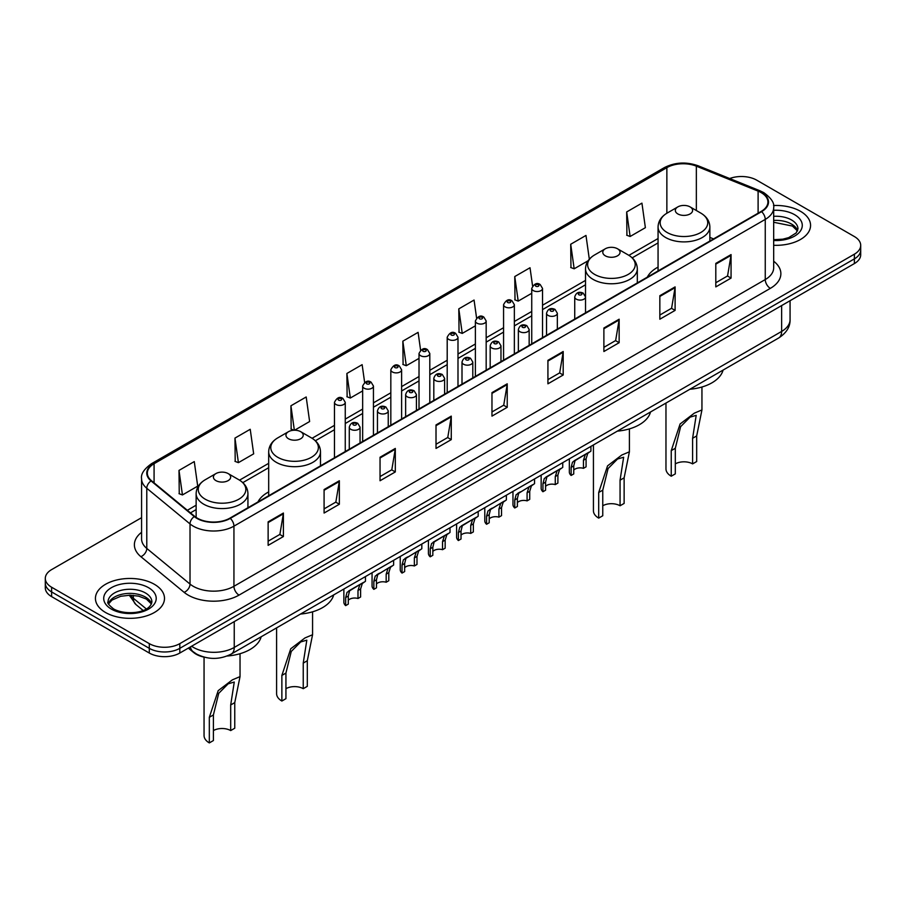 <?xml version="1.0" encoding="UTF-8"?>
<svg xmlns="http://www.w3.org/2000/svg" width="906" height="906" viewBox="0 0 906 906"><rect width="100%" height="100%" fill="white"/><g stroke="black" fill="none" stroke-linecap="round" stroke-linejoin="round"><path stroke-width="1.36" d="M268.686 491.901A38.131 22.016 0 0 0 257.95 501.947M658.062 267.1A38.131 22.016 0 0 0 647.326 277.145M203.986 657.099A21.585 12.458 180 0 1 193.691 652.535L188.323 648.118M141.574 517.677L51.619 569.614A21.585 12.458 0 0 0 45.3 578.424L45.3 587.824A21.585 12.458 0 0 0 51.619 596.635L149.297 653.033A21.585 12.458 0 0 0 179.818 653.033L854.381 263.578A21.585 12.458 0 0 0 860.7 254.767L860.7 250.067A21.585 12.458 0 0 1 854.381 258.878A21.585 12.458 0 0 0 860.7 250.067L860.7 245.367A21.585 12.458 0 0 0 854.381 236.557L756.703 180.158A21.585 12.458 0 0 0 729.681 178.527M45.3 578.424A21.585 12.458 0 0 0 51.619 587.235L149.297 643.634A21.585 12.458 0 0 0 179.818 643.634L179.818 648.334L854.381 258.878L179.818 648.334A21.585 12.458 0 0 1 149.297 648.334A21.585 12.458 0 0 0 179.818 648.334L179.818 653.033M51.619 587.235L51.619 591.935L149.297 648.334L51.619 591.935A21.585 12.458 0 0 1 45.3 583.124A21.585 12.458 0 0 0 51.619 591.935L51.619 596.635M800.451 211.291A34.53 19.932 0 0 0 773.52 205.515A34.53 19.932 0 0 1 800.451 211.291A34.53 19.932 0 0 1 810.564 225.39A34.53 19.932 0 0 0 800.451 211.291M154.382 584.302A34.53 19.932 0 0 0 116.749 579.976A34.53 19.932 0 0 0 95.436 598.402A34.53 19.932 0 0 0 105.549 612.501A34.53 19.932 0 0 0 143.182 616.816A34.53 19.932 0 0 0 164.496 598.402A34.53 19.932 0 0 0 154.382 584.302A34.53 19.932 0 0 0 116.749 579.976A34.53 19.932 0 0 0 95.436 598.402A34.53 19.932 0 0 0 105.549 612.501A34.53 19.932 0 0 0 143.182 616.816A34.53 19.932 0 0 0 164.496 598.402A34.53 19.932 0 0 0 154.382 584.302M761.176 192.616A23.024 13.296 180 0 1 767.926 202.015A23.024 13.296 180 0 1 761.176 211.415L229.875 518.164A23.024 13.296 180 0 1 194.733 516.386L151.495 480.724A23.024 13.296 180 0 1 147.338 473.102A23.024 13.296 180 0 1 154.077 463.702L666.861 167.644A23.024 13.296 180 0 1 696.352 166.16L758.107 191.121A23.024 13.296 180 0 1 761.176 192.616M761.584 192.378A23.601 13.624 0 0 0 758.435 190.849L696.68 165.889A23.601 13.624 0 0 0 666.465 167.417L153.669 463.476A23.601 13.624 0 0 0 151.03 480.916L194.269 516.579A23.601 13.624 0 0 0 230.283 518.391L761.584 211.653A23.601 13.624 0 0 0 761.584 192.378M268.131 521.856L268.131 545.355L283.397 536.545L283.397 513.045L268.131 521.856M268.131 541.188L279.886 534.404L283.329 513.827A5.753 3.318 -120 0 0 283.397 513.045M279.784 534.461L283.397 536.545M324.088 489.557L324.088 513.045L339.354 504.234L339.354 480.746L324.088 489.557M324.088 508.878L335.843 502.094L339.286 481.516A5.753 3.318 -120 0 0 339.354 480.746M335.741 502.151L339.354 504.234M380.044 457.247L380.044 480.746L395.31 471.935L395.31 448.436L380.044 457.247M380.044 476.567L391.8 469.784L395.254 449.217A5.753 3.318 -120 0 0 395.31 448.436M391.698 469.852L395.31 471.935M436.013 424.937L436.013 448.436L451.267 439.625L451.267 416.126L436.013 424.937M436.013 444.268L447.768 437.473L451.211 416.907A5.753 3.318 -120 0 0 451.267 416.126M447.655 437.541L451.267 439.625M715.808 263.397L715.808 286.896L731.063 278.085L731.063 254.586L715.808 263.397M715.808 282.729L727.563 275.945L731.006 255.367A5.753 3.318 -120 0 0 731.063 254.586M727.45 276.002L731.063 278.085M659.84 295.707L659.84 319.206L675.106 310.396L675.106 286.896L659.84 295.707M659.84 315.039L671.595 308.244L675.049 287.678A5.753 3.318 -120 0 0 675.106 286.896M671.493 308.312L675.106 310.396M603.883 328.017L603.883 351.517L619.149 342.695L619.149 319.206L603.883 328.017M603.883 347.338L615.638 340.554L619.081 319.988A5.753 3.318 -120 0 0 619.149 319.206M615.536 340.611L619.149 342.695M547.926 360.328L547.926 383.816L563.192 375.005L563.192 351.505L547.926 360.328M547.926 379.648L559.682 372.864L563.124 352.287A5.753 3.318 -120 0 0 563.192 351.505M559.58 372.921L563.192 375.005M491.969 392.626L491.969 416.126L507.224 407.315L507.224 383.816L491.969 392.626M491.969 411.958L503.725 405.175L507.167 384.597A5.753 3.318 -120 0 0 507.224 383.816M503.623 405.231L507.224 407.315M773.679 245.288A34.53 19.932 0 0 0 810.564 225.39A34.53 19.932 0 0 1 773.679 245.288M179.818 643.634L854.381 254.178A21.585 12.458 0 0 0 860.7 245.367M294.552 430.237L309.625 421.528L306.183 396.975L290.928 405.786L291.166 429.138M234.96 438.096L238.414 462.649L253.669 453.838L250.226 429.285L234.96 438.096L235.209 461.448M179.003 470.407L182.446 494.948L197.712 486.137L194.269 461.596L179.003 470.407L179.252 493.759M476.579 317.995L474.065 300.056L458.798 308.867L459.048 332.219M532.569 285.911L530.021 267.746L514.755 276.557L515.004 299.909M589.319 259.207L585.978 235.435L570.712 244.246L570.961 267.61M626.68 211.947L630.123 236.489L645.378 227.678L641.935 203.137L626.68 211.947L626.918 235.3M364.631 382.411L362.14 364.665L346.885 373.476L347.123 396.839M420.599 350.18L418.096 332.366L402.842 341.177L403.091 364.529M402.842 341.177L406.284 365.718L419.014 358.38M406.284 365.718L402.842 364.439M458.798 308.867L462.241 333.419L475.378 325.832M462.241 333.419L458.798 332.128M514.755 276.557L518.198 301.109L531.743 293.284M518.198 301.109L514.755 299.818M570.712 244.246L574.166 268.799L588.119 260.747M574.166 268.799L570.712 267.508M630.123 236.489L626.68 235.209M346.885 373.476L350.328 398.028L362.649 390.916M350.328 398.028L346.885 396.737M294.099 430.237L290.928 429.048M290.928 405.786L294.348 430.237M238.414 462.649L234.96 461.358M182.446 494.948L179.003 493.668M665.967 403.068L665.967 468.878A17.984 10.385 0 0 0 671.244 476.216L671.244 450.622L680.1 423.974L694.324 413.159L701.946 409.931L696.68 435.933L696.68 461.539L692.603 463.883A12.231 7.067 0 0 0 675.31 463.883M692.603 463.883L692.603 438.289L696.193 415.356L690.089 417.134L680.633 426.647L675.31 448.277L675.31 473.872L671.244 476.216M677.858 213.941A8.63 4.983 0 0 0 690.066 213.941A8.63 4.983 0 0 0 690.066 206.885L700.78 213.08A23.794 13.737 0 0 1 700.78 232.502A23.794 13.737 0 0 1 667.133 232.502A23.794 13.737 0 0 1 667.133 213.08C661.278 216.557 658.254 221.177 658.062 226.942A25.9 14.949 0 0 0 665.65 237.519A25.9 14.949 0 0 0 693.871 240.758A25.9 14.949 0 0 0 709.862 226.942C709.67 221.177 706.646 216.557 700.78 213.08L690.066 206.885A8.63 4.983 0 0 0 677.858 206.885A8.63 4.983 0 0 0 677.858 213.941M689.896 389.252A39.57 22.843 0 0 0 723.079 370.09M593.43 444.948L593.43 510.758A17.984 10.385 0 0 0 598.696 518.107L598.696 492.502L607.564 465.854L621.776 455.039L629.398 451.811L624.132 477.824L624.132 503.419L620.066 505.763A12.231 7.067 0 0 0 602.762 505.763M620.066 505.763L620.066 480.169L623.645 457.236L617.541 459.014L608.085 468.527L602.762 490.157L602.762 515.752L598.696 518.107M605.31 255.82A8.63 4.983 0 0 0 617.518 255.82A8.63 4.983 0 0 0 617.518 248.776L628.243 254.96A23.794 13.737 0 0 1 628.243 274.382A23.794 13.737 0 0 1 594.596 274.382A23.794 13.737 0 0 1 594.585 254.96C588.73 258.437 585.706 263.068 585.514 268.833A25.9 14.949 0 0 0 593.102 279.399A25.9 14.949 0 0 0 621.323 282.638A25.9 14.949 0 0 0 637.314 268.833C637.122 263.068 634.098 258.437 628.243 254.96L617.518 248.776A8.63 4.983 0 0 0 605.31 248.776A8.63 4.983 0 0 0 605.31 255.82M617.348 431.131A39.57 22.843 0 0 0 650.531 411.981M276.602 627.869L276.602 693.679A17.984 10.385 0 0 0 281.868 701.029L281.868 675.423L290.735 648.775L304.948 637.96L312.57 634.732L307.304 660.734L307.304 686.34L303.238 688.685A12.231 7.067 0 0 0 285.934 688.685M303.238 688.685L303.238 663.09L306.817 640.157L300.713 641.935L291.256 651.448L285.934 673.079L285.934 698.673L281.868 701.029M288.482 438.742A8.63 4.983 0 0 0 300.69 438.742A8.63 4.983 0 0 0 300.69 431.686L311.404 437.881A23.794 13.737 0 0 1 311.415 437.881A23.794 13.737 0 0 1 311.404 457.304A23.794 13.737 0 0 1 277.757 457.304A23.794 13.737 0 0 1 277.757 437.881C271.902 441.358 268.878 445.979 268.686 451.743A25.9 14.949 0 0 0 276.273 462.32A25.9 14.949 0 0 0 304.495 465.559A25.9 14.949 0 0 0 320.486 451.743C320.294 445.979 317.27 441.358 311.415 437.881L300.69 431.686A8.63 4.983 0 0 0 288.482 431.686A8.63 4.983 0 0 0 288.482 438.742M300.52 614.053A39.57 22.843 0 0 0 333.702 594.891M204.054 657.122L204.054 735.559A17.984 10.385 0 0 0 209.32 742.909L209.32 717.303L218.187 690.655L232.4 679.84L240.033 676.612L234.756 702.626L234.756 728.22L230.69 730.576A12.231 7.067 0 0 0 213.397 730.576M230.69 730.576L230.69 704.97L234.269 682.037L228.176 683.815L218.72 693.328L213.397 714.959L213.397 740.553L209.32 742.909M215.934 480.622A8.63 4.983 0 0 0 228.142 480.622A8.63 4.983 0 0 0 228.142 473.578L238.867 479.761A23.794 13.737 0 0 1 238.867 499.195A23.794 13.737 0 0 1 205.22 499.195A23.794 13.737 0 0 1 205.22 479.761C199.354 483.238 196.33 487.87 196.138 493.634A25.9 14.949 0 0 0 203.725 504.2A25.9 14.949 0 0 0 231.959 507.439A25.9 14.949 0 0 0 247.938 493.634C247.746 487.87 244.722 483.238 238.867 479.761L228.142 473.578A8.63 4.983 0 0 0 215.934 473.578A8.63 4.983 0 0 0 215.934 480.622M227.146 656.012A39.57 22.843 0 0 0 261.166 636.782M573.747 470.101A7.191 4.156 180 0 1 583.453 468.334L583.453 460.282L585.219 454.835L586.454 453.68L576.703 459.308L575.038 460.712L573.747 465.888L573.747 473.94L571.131 475.457A10.793 6.229 180 0 1 569.342 472.015L569.342 458.855M571.131 475.457L571.131 467.394L572.501 462.185L587.326 453.181M590.916 446.398L590.916 451.109L587.756 453.374L586.08 458.764L586.08 466.828L583.453 468.334M574.087 460.826L576.703 459.308L574.087 460.826M545.571 486.375A7.191 4.156 180 0 1 555.276 484.608L555.276 476.556L557.031 471.109L558.277 469.954L548.526 475.582L546.862 476.986L545.571 482.151L545.571 490.214L542.943 491.732A10.793 6.229 180 0 1 541.154 488.289L541.154 475.129M542.943 491.732L542.943 483.668L544.313 478.447L559.138 469.455M562.739 462.672L562.739 467.371L559.58 469.636L557.892 475.038L557.892 483.091L555.276 484.608M545.91 477.088L548.526 475.582L545.91 477.088M517.383 502.637A7.191 4.156 180 0 1 527.088 500.882L527.088 492.819L528.855 487.383L530.089 486.228L518.674 493.249L517.383 498.425L517.383 506.488L514.755 507.994A10.793 6.229 180 0 1 512.966 504.563L512.966 491.403M514.755 507.994L514.755 499.942L516.137 494.721L530.961 485.729M534.551 478.934L534.551 483.645L531.392 485.91L529.716 491.312L529.716 499.365L527.088 500.882M517.722 493.362L520.338 491.856L517.722 493.362M489.206 518.912A7.191 4.156 180 0 1 498.912 517.156L498.912 509.093L500.667 503.657L501.913 502.49L490.497 509.523L489.206 514.699L489.206 522.751L486.579 524.268A10.793 6.229 180 0 1 484.789 520.837L484.789 507.666M486.579 524.268L486.579 516.216L487.949 510.995L502.773 501.992M506.375 495.208L506.375 499.919L503.215 502.184L501.528 507.575L501.528 515.639L498.912 517.156M489.546 509.636L492.162 508.119L489.546 509.636M461.018 535.186A7.191 4.156 180 0 1 470.724 533.419L470.724 525.367L472.479 519.919L473.725 518.764L463.974 524.393L462.309 525.797L461.018 530.973L461.018 539.025L458.391 540.542A10.793 6.229 180 0 1 456.601 537.111L456.601 523.94M458.391 540.542L458.391 532.479L459.761 527.269L474.585 518.266M478.187 511.482L478.187 516.194L475.027 518.459L473.351 523.849L473.351 531.913L470.724 533.419M461.358 525.91L463.974 524.393L461.358 525.91M432.83 551.46A7.191 4.156 180 0 1 442.536 549.693L442.536 541.641L444.302 536.193L445.548 535.038L435.797 540.667L434.121 542.071L432.83 547.235L432.83 555.299L430.214 556.816A10.793 6.229 180 0 1 428.425 553.373L428.425 540.214M430.214 556.816L430.214 548.753L431.584 543.532L446.409 534.54M450.01 527.756L450.01 532.456L446.839 534.721L445.163 540.123L445.163 548.175L442.536 549.693M433.181 542.173L435.797 540.667L433.181 542.173M404.654 567.722A7.191 4.156 180 0 1 414.359 565.967L414.359 557.903L416.114 552.467L417.36 551.312L405.945 558.334L404.654 563.509L404.654 571.573L402.026 573.079A10.793 6.229 180 0 1 400.237 569.648L400.237 556.488M402.026 573.079L402.026 565.027L403.397 559.806L418.221 550.814M421.822 544.019L421.822 548.73L418.663 550.995L416.987 556.397L416.987 564.449L414.359 565.967M404.993 558.447L407.609 556.941L404.993 558.447M376.466 583.996A7.191 4.156 180 0 1 386.171 582.241L386.171 574.178L387.938 568.741L389.172 567.575L377.757 574.608L376.466 579.783L376.466 587.835L373.85 589.353A10.793 6.229 180 0 1 372.06 585.922L372.06 572.751M373.85 589.353L373.85 581.301L375.22 576.08L390.044 567.077M393.634 560.293L393.634 565.004L390.475 567.269L388.799 572.66L388.799 580.723L386.171 582.241M376.805 574.721L379.421 573.204L376.805 574.721M348.289 600.27A7.191 4.156 180 0 1 357.995 598.504L357.995 590.452L359.75 585.004L360.996 583.849L351.245 589.478L349.58 590.882L348.289 596.057L348.289 604.109L345.662 605.627A10.793 6.229 180 0 1 343.872 602.196L343.872 589.025M345.662 605.627L345.662 597.564L347.032 592.354L361.856 583.351M365.458 576.567L365.458 581.278L362.298 583.543L360.611 588.934L360.611 596.997L357.995 598.504M348.629 590.995L351.245 589.478L348.629 590.995M191.619 646.216A28.777 16.614 0 0 0 193.556 647.45A28.777 16.614 0 0 0 234.246 647.45L781.629 331.426A28.777 16.614 0 0 0 790.066 319.671C790.27 326.817 786.465 332.921 778.65 338.006L231.268 654.041A14.394 8.313 60 0 0 234.246 647.45L234.246 621.607M781.629 305.571L781.629 331.426A14.394 8.313 60 0 1 778.65 338.006M190.453 646.884A14.394 9.626 129.5 0 0 192.967 651.573L188.595 647.96M854.381 263.578L854.381 254.178M149.297 653.033L149.297 643.634M130.43 595.208A28.777 16.614 0 0 0 133.341 598.243L133.341 595.344M143.103 610.451L135.979 604.585A14.394 9.626 129.5 0 1 133.341 598.243L146.308 608.934M773.679 261.222A35.968 20.77 180 0 1 770.338 288.368L239.037 595.106A7.191 4.156 60 0 1 233.941 586.295L765.253 279.558A28.777 16.614 0 0 0 773.679 267.802L773.679 207.655A28.777 16.614 180 0 1 765.253 219.399A7.191 4.156 -120 0 0 761.584 211.653M239.037 595.106A35.968 20.77 180 0 1 188.165 595.106A35.968 20.77 180 0 1 184.133 592.343L140.883 556.68A35.968 20.77 180 0 1 141.574 532.309M193.25 586.295A28.777 16.614 0 0 0 233.941 586.295L233.941 526.148A28.777 16.614 180 0 1 190.022 523.928L146.783 488.277A28.777 16.614 180 0 1 141.574 478.742L141.574 538.9A28.777 16.614 0 0 0 146.783 548.424L190.022 584.076A28.777 16.614 0 0 0 193.25 586.295M773.679 207.655C774.641 203.159 771.334 198.142 763.758 192.616L759.975 190.781A7.191 3.375 112 0 0 758.435 190.849M759.975 190.781L698.22 165.809C686.306 161.596 674.993 162.208 664.291 167.644A7.191 4.156 60 0 1 666.465 167.417M153.669 463.476A7.191 4.156 -120 0 0 151.495 463.702C144.031 469.07 140.724 474.087 141.574 478.742M151.03 480.916A7.191 4.813 129.5 0 0 146.783 488.277L146.783 548.424A7.191 4.813 -50.5 0 1 140.883 556.68M698.22 165.809A7.191 3.375 112 0 0 696.68 165.889M194.269 516.579A7.191 4.813 129.5 0 0 190.022 523.928L190.022 584.076A7.191 4.813 -50.5 0 1 184.133 592.343M230.283 518.391A7.191 4.156 60 0 1 233.941 526.148L765.253 219.399L765.253 279.558A7.191 4.156 60 0 0 770.338 288.368M154.077 463.702L154.077 482.853M758.107 191.121L758.107 213.182M696.352 166.16L696.352 210.52M713.554 238.912L709.862 237.406M666.861 167.644L666.861 213.238M658.062 238.527L628.9 255.356M585.514 280.407L542.535 305.22M531.743 311.449L514.359 321.494M503.566 327.723L486.171 337.768M475.378 343.997L457.994 354.031M447.202 360.271L429.806 370.305M419.014 376.534L401.618 386.579M390.826 392.808L373.442 402.853M362.649 409.082L345.254 419.116M334.461 425.356L312.072 438.278M268.686 463.328L239.535 480.157M196.138 505.208L187.349 510.293M491.969 393.374L507.167 384.597M547.926 361.064L563.124 352.287M603.883 328.765L619.081 319.988M659.84 296.455L675.049 287.678M715.808 264.144L731.006 255.367M436.013 425.684L451.211 416.907M380.044 457.994L395.254 449.217M324.088 490.293L339.286 481.516M268.131 522.603L283.329 513.827M797.597 230.724A21.925 12.661 0 0 0 791.538 224.076A21.925 12.661 0 0 0 773.679 220.441M773.679 239.682L782.739 239.195L788.696 237.632L796.17 232.955L797.96 228.924A21.925 12.661 0 0 0 791.538 219.965A21.925 12.661 0 0 0 773.679 216.33M773.679 240.486A26.24 15.153 0 0 0 799.805 231.811A26.24 15.153 0 0 0 794.596 214.677A26.24 15.153 0 0 0 773.679 210.305M675.31 448.277L671.244 450.622M696.68 435.933L692.603 438.289M602.762 490.157L598.696 492.502M624.132 477.824L620.066 480.169M285.934 673.079L281.868 675.423M307.304 660.734L303.238 663.09M213.397 714.959L209.32 717.303M234.756 702.626L230.69 704.97M151.529 603.736A21.925 12.661 0 0 0 145.47 597.088A21.925 12.661 0 0 0 123.454 593.951A21.925 12.661 0 0 0 108.403 603.736M145.47 592.977A21.925 12.661 0 0 0 121.574 590.225A21.925 12.661 0 0 0 108.041 601.924C106.885 602.603 108.731 604.925 113.567 608.9C124.835 615.491 149.909 613.656 151.891 601.924A21.925 12.661 0 0 0 145.47 592.977M111.404 609.115A26.24 15.153 0 0 0 148.527 609.115A26.24 15.153 0 0 0 148.527 587.688A26.24 15.153 0 0 0 111.404 587.688A26.24 15.153 0 0 0 111.404 609.115M576.318 299.173A5.391 3.114 180 0 1 574.732 296.964C576.114 292.547 578.934 291.256 583.204 293.125L585.525 296.964A5.391 3.114 180 0 1 582.196 299.852A5.391 3.114 180 0 1 576.318 299.173M581.403 293.295A1.801 1.042 0 0 0 578.855 293.295A1.801 1.042 0 0 0 578.855 294.767A1.801 1.042 0 0 0 581.403 294.767A1.801 1.042 0 0 0 581.403 293.295M586.454 453.68L589.07 452.173M583.453 460.282L586.08 458.764M571.131 467.394L573.747 465.888M548.13 315.447A5.391 3.114 180 0 1 546.545 313.238C547.926 308.81 550.746 307.53 555.016 309.388L557.337 313.238A5.391 3.114 180 0 1 554.008 316.115A5.391 3.114 180 0 1 548.13 315.447M553.215 309.569A1.801 1.042 0 0 0 550.678 309.569A1.801 1.042 0 0 0 550.678 311.041A1.801 1.042 0 0 0 553.215 311.041A1.801 1.042 0 0 0 553.215 309.569M558.277 469.954L560.893 468.447M555.276 476.556L557.892 475.038M542.943 483.668L545.571 482.151M519.942 331.709A5.391 3.114 180 0 1 518.368 329.512C519.75 325.084 522.569 323.804 526.828 325.662L529.161 329.512A5.391 3.114 180 0 1 525.831 332.389A5.391 3.114 180 0 1 519.942 331.709M525.038 325.843A1.801 1.042 0 0 0 522.49 325.843A1.801 1.042 0 0 0 522.49 327.304A1.801 1.042 0 0 0 525.038 327.304A1.801 1.042 0 0 0 525.038 325.843M530.089 486.228L532.705 484.71M527.088 492.819L529.716 491.312M514.755 499.942L517.383 498.425M491.765 347.983A5.391 3.114 180 0 1 490.18 345.786C491.562 341.358 494.382 340.078 498.651 341.936L500.973 345.786A5.391 3.114 180 0 1 497.643 348.663A5.391 3.114 180 0 1 491.765 347.983M496.85 342.117A1.801 1.042 0 0 0 494.302 342.117A1.801 1.042 0 0 0 494.302 343.578A1.801 1.042 0 0 0 496.85 343.578A1.801 1.042 0 0 0 496.85 342.117M501.913 502.49L504.529 500.984M498.912 509.093L501.528 507.575M486.579 516.216L489.206 514.699M463.578 364.257A5.391 3.114 180 0 1 462.003 362.049C463.385 357.632 466.205 356.341 470.463 358.21L472.796 362.049A5.391 3.114 180 0 1 469.467 364.937A5.391 3.114 180 0 1 463.578 364.257M468.674 358.38A1.801 1.042 0 0 0 466.126 358.38A1.801 1.042 0 0 0 466.126 359.852A1.801 1.042 0 0 0 468.674 359.852A1.801 1.042 0 0 0 468.674 358.38M473.725 518.764L476.341 517.258M470.724 525.367L473.351 523.849M458.391 532.479L461.018 530.973M435.401 380.531A5.391 3.114 180 0 1 433.815 378.323C435.197 373.895 438.017 372.615 442.287 374.472L444.608 378.323A5.391 3.114 180 0 1 441.279 381.2A5.391 3.114 180 0 1 435.401 380.531M440.486 374.654A1.801 1.042 0 0 0 437.938 374.654A1.801 1.042 0 0 0 437.938 376.126A1.801 1.042 0 0 0 440.486 376.126A1.801 1.042 0 0 0 440.486 374.654M445.548 535.038L448.164 533.532M442.536 541.641L445.163 540.123M430.214 548.753L432.83 547.235M407.213 396.794A5.391 3.114 180 0 1 405.639 394.597C407.009 390.169 409.84 388.889 414.099 390.746L416.432 394.597A5.391 3.114 180 0 1 413.091 397.474A5.391 3.114 180 0 1 407.213 396.794M412.298 390.928A1.801 1.042 0 0 0 409.761 390.928A1.801 1.042 0 0 0 409.761 392.389A1.801 1.042 0 0 0 412.298 392.389A1.801 1.042 0 0 0 412.298 390.928M417.36 551.312L419.976 549.795M414.359 557.903L416.987 556.397M402.026 565.027L404.654 563.509M379.036 413.068A5.391 3.114 180 0 1 377.451 410.871C378.833 406.443 381.653 405.163 385.922 407.02L388.244 410.871A5.391 3.114 180 0 1 384.914 413.748A5.391 3.114 180 0 1 379.036 413.068M384.121 407.202A1.801 1.042 0 0 0 381.573 407.202A1.801 1.042 0 0 0 381.573 408.663A1.801 1.042 0 0 0 384.121 408.663A1.801 1.042 0 0 0 384.121 407.202M389.172 567.575L391.788 566.069M386.171 574.178L388.799 572.66M373.85 581.301L376.466 579.783M350.849 429.342A5.391 3.114 180 0 1 349.274 427.145C350.645 422.717 353.465 421.426 357.734 423.295L360.056 427.145A5.391 3.114 180 0 1 356.726 430.022A5.391 3.114 180 0 1 350.849 429.342M355.933 423.464A1.801 1.042 0 0 0 353.397 423.464A1.801 1.042 0 0 0 353.397 424.937A1.801 1.042 0 0 0 355.933 424.937A1.801 1.042 0 0 0 355.933 423.464M360.996 583.849L363.612 582.343M357.995 590.452L360.611 588.934M345.662 597.564L348.289 596.057M542.535 337.644L542.535 288.425A5.391 3.114 180 0 1 539.206 291.302A5.391 3.114 180 0 1 533.328 290.622A5.391 3.114 180 0 1 531.743 288.425L531.743 343.872M535.865 286.217A1.801 1.042 0 0 0 538.413 286.217A1.801 1.042 0 0 0 538.413 284.756A1.801 1.042 0 0 0 535.865 284.756A1.801 1.042 0 0 0 535.865 286.217M514.359 353.918L514.359 304.699A5.391 3.114 180 0 1 511.029 307.576A5.391 3.114 180 0 1 505.14 306.896A5.391 3.114 180 0 1 503.566 304.699L503.566 360.146M507.688 302.491A1.801 1.042 0 0 0 510.225 302.491A1.801 1.042 0 0 0 510.225 301.019A1.801 1.042 0 0 0 507.688 301.019A1.801 1.042 0 0 0 507.688 302.491M486.171 370.192L486.171 320.962A5.391 3.114 180 0 1 482.841 323.838A5.391 3.114 180 0 1 476.964 323.17A5.391 3.114 180 0 1 475.378 320.962L475.378 376.42M479.5 318.765A1.801 1.042 0 0 0 482.049 318.765A1.801 1.042 0 0 0 482.049 317.293A1.801 1.042 0 0 0 479.5 317.293A1.801 1.042 0 0 0 479.5 318.765M457.994 386.454L457.994 337.236A5.391 3.114 180 0 1 454.653 340.112A5.391 3.114 180 0 1 448.776 339.444A5.391 3.114 180 0 1 447.202 337.236L447.202 392.694M451.324 335.039A1.801 1.042 0 0 0 453.861 335.039A1.801 1.042 0 0 0 453.861 333.567A1.801 1.042 0 0 0 451.324 333.567A1.801 1.042 0 0 0 451.324 335.039M429.806 402.728L429.806 353.51A5.391 3.114 180 0 1 426.477 356.386A5.391 3.114 180 0 1 420.599 355.707A5.391 3.114 180 0 1 419.014 353.51L419.014 408.957M423.136 351.302A1.801 1.042 0 0 0 425.684 351.302A1.801 1.042 0 0 0 425.684 349.841A1.801 1.042 0 0 0 423.136 349.841A1.801 1.042 0 0 0 423.136 351.302M401.618 419.002L401.618 369.784A5.391 3.114 180 0 1 398.289 372.66A5.391 3.114 180 0 1 392.411 371.981A5.391 3.114 180 0 1 390.826 369.784L390.826 425.231M394.959 367.576A1.801 1.042 0 0 0 397.496 367.576A1.801 1.042 0 0 0 397.496 366.103A1.801 1.042 0 0 0 394.959 366.103A1.801 1.042 0 0 0 394.959 367.576M373.442 435.276L373.442 386.047A5.391 3.114 180 0 1 370.112 388.923A5.391 3.114 180 0 1 364.223 388.255A5.391 3.114 180 0 1 362.649 386.047L362.649 441.505M366.771 383.85A1.801 1.042 0 0 0 369.32 383.85A1.801 1.042 0 0 0 369.32 382.377A1.801 1.042 0 0 0 366.771 382.377A1.801 1.042 0 0 0 366.771 383.85M345.254 451.539L345.254 402.321A5.391 3.114 180 0 1 341.924 405.197A5.391 3.114 180 0 1 336.047 404.529A5.391 3.114 180 0 1 334.461 402.321L334.461 457.779M338.595 400.124A1.801 1.042 0 0 0 341.132 400.124A1.801 1.042 0 0 0 341.132 398.651A1.801 1.042 0 0 0 338.595 398.651A1.801 1.042 0 0 0 338.595 400.124M231.268 654.041C219.694 659.851 208.108 659.851 196.534 654.041L192.967 651.573M790.066 319.671L790.066 300.713M135.979 604.585L129.264 595.208M664.291 167.644L151.495 463.702M658.062 242.91L632.184 257.848M585.514 284.79L542.535 309.603M531.743 315.832L514.359 325.877M503.566 332.106L486.171 342.14M475.378 348.368L457.994 358.414M447.202 364.642L429.806 374.688M419.014 380.916L401.618 390.962M390.826 397.19L373.442 407.224M362.649 413.464L345.254 423.498M334.461 429.727L315.356 440.769M268.686 467.711L242.808 482.649M196.138 509.591L190.475 512.864M797.495 230.973L792.433 226.058L773.679 222.264M701.946 409.931L701.946 387.021M709.862 241.041L709.862 226.942M658.062 270.951L658.062 226.942M677.858 206.885L667.133 213.08M629.398 451.811L629.398 428.9M637.314 282.921L637.314 268.833M585.514 296.692L585.514 268.833M605.31 248.776L594.585 254.96M312.57 634.732L312.57 611.822M320.486 465.843L320.486 451.743M268.686 495.752L268.686 451.743M288.482 431.686L277.757 437.881M240.033 676.612L240.033 653.702M247.938 507.734L247.938 493.634M196.138 517.428L196.138 493.634M215.934 473.578L205.22 479.761M151.427 603.985L146.364 599.059L138.652 596.148L129.943 595.197L120.668 596.295L112.004 600.066L108.505 603.985M574.732 319.059L574.732 296.964M585.525 312.83L585.525 296.964M546.545 335.333L546.545 313.238M557.337 329.093L557.337 313.238M518.368 351.596L518.368 329.512M529.161 345.367L529.161 329.512M490.18 367.87L490.18 345.786M500.973 361.641L500.973 345.786M462.003 384.144L462.003 362.049M472.796 377.915L472.796 362.049M433.815 400.418L433.815 378.323M444.608 394.178L444.608 378.323M405.639 416.681L405.639 394.597M416.432 410.452L416.432 394.597M377.451 432.955L377.451 410.871M388.244 426.726L388.244 410.871M349.274 449.229L349.274 427.145M360.056 443L360.056 427.145M542.535 288.425L540.214 284.575C537.077 282.31 534.257 283.601 531.743 288.425M514.359 304.699L512.026 300.849C508.9 298.584 506.08 299.863 503.566 304.699M486.171 320.962L483.849 317.111C480.712 314.858 477.892 316.137 475.378 320.962M457.994 337.236L455.661 333.385C452.536 331.132 449.716 332.411 447.202 337.236M429.806 353.51L427.485 349.659C424.348 347.394 421.528 348.685 419.014 353.51M401.618 369.784L399.297 365.933C396.171 363.668 393.34 364.948 390.826 369.784M373.442 386.047L371.109 382.196C367.983 379.942 365.163 381.222 362.649 386.047M345.254 402.321L342.932 398.47C339.807 396.216 336.975 397.496 334.461 402.321"/></g></svg>
